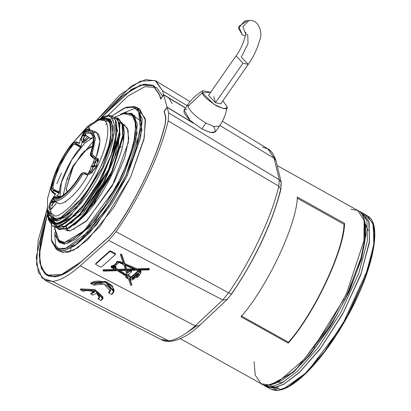<?xml version="1.0" encoding="UTF-8"?>
<svg xmlns="http://www.w3.org/2000/svg" width="411" height="411" viewBox="0 0 411 411"><rect width="100%" height="100%" fill="white"/><g stroke="black" fill="none" stroke-linecap="round" stroke-linejoin="round"><path stroke-width="0.62" d="M90.322 138.147L90.441 138.553L85.616 135.224L90.441 138.553L90.322 138.147L90.441 138.553L93.158 137.392L90.543 138.517L85.729 135.193L85.277 134.084L88.493 133.077L88.154 131.782L84.851 132.815L85.616 135.224L90.441 138.553M80.546 147.441L80.941 146.814L75.788 143.793L75.388 144.415L80.546 147.441C70.723 158.045 59.184 182.571 59.477 192.204L59.297 192.81L53.939 190.221L53.707 190.678L59.04 193.257L59.297 192.81L57.221 195.862L59.04 193.257L53.707 190.678L52.849 191.906L55.655 193.946L52.675 198.21L53.404 198.631L52.675 198.21L55.655 193.946L55.125 194.413L52.156 192.127L52.849 191.906L54.118 189.615L59.477 192.204C59.184 182.571 70.723 158.045 80.546 147.441L75.388 144.415L73.399 144.677C63.905 155.497 53.224 178.199 52.952 188.13L54.118 189.615L52.952 188.13C53.224 178.199 63.905 155.497 73.399 144.677L75.388 144.415L75.968 143.372L81.101 146.378L80.546 147.441M50.014 209.646L54.694 205.469L56.944 202.248L54.694 205.469L50.014 209.646C47.912 208.5 48.801 204.688 52.675 198.21L49.233 205.166L49.438 209.559L50.014 209.646M54.987 194.187L55.125 194.413L54.987 194.187L55.125 194.413L55.655 193.946L52.849 191.906L50.923 189.368L52.849 191.906L52.274 192.343L55.125 194.413M84.543 173.776L82.529 174.495L84.651 173.54L87.897 175.045L87.939 174.202L89.968 174.007L87.939 174.202L87.784 175.266L84.543 173.776L87.897 175.045L84.651 173.54L84.738 172.723L83.325 172.538L81.548 173.848L83.525 172.512L82.991 172.563L81.054 173.899C72.449 189.106 58.46 201.585 54.283 197.778C58.46 201.585 72.449 189.106 81.054 173.899M94.211 132.147C101.024 132.604 101.671 141.045 96.159 157.464L95.285 158.595L97.309 158.399L98.393 159.083L97.309 158.399L96.924 165.89L89.968 174.007L96.097 167.508L97.967 158.533L95.285 158.595L96.066 157.685L92.978 155.841L92.239 156.776L95.285 158.595L92.239 156.776L91.653 156.832L96.313 159.925L98.548 159.735L96.39 159.941L91.653 156.832L90.518 153.899M91.566 132.845L90.548 133.313M91.504 156.725L92.239 156.776L93.086 155.625L92.341 153.642L95.511 138.348L92.295 130.549L89.408 130.133L85.452 131.397L85.082 131.823L89.845 130.205L85.082 131.823L84.512 133.308L85.082 131.823L84.851 132.815L88.154 131.782C94.242 132.075 95.064 139.334 90.62 153.565L91.119 153.519L90.62 153.565C95.064 139.334 94.242 132.075 88.154 131.782L88.493 133.077L85.277 134.084L84.851 132.815M89.408 130.133L92.295 130.549L95.511 138.348L92.341 153.642L91.119 153.519C95.835 138.605 95.023 130.986 88.684 130.662C95.023 130.986 95.835 138.605 91.119 153.519L92.239 156.776L91.119 153.519L92.341 153.642L93.086 155.625L96.159 157.464L99.93 140.947L96.688 132.491L92.295 130.549M51.832 218.77L56.651 221.205L53.892 219.417M58.383 220.861L55.726 219.443L51.822 218.765L47.768 211.059L55.726 219.443C62.934 219.443 73.8 209.307 88.324 189.039C101.949 166.722 109.49 149.003 110.955 135.887L109.675 121.533L98.671 119.75L107.363 119.149L111.078 125.627L110.955 135.887C109.49 149.003 101.949 166.722 88.324 189.039C73.8 209.307 62.934 219.443 55.726 219.443L58.383 220.861M47.548 216.145L47.712 216.88L55.86 223.79L55.613 222.988L47.548 216.145L47.152 207.75L49.407 220.46L55.613 222.988L55.86 223.79C60.412 223.281 65.96 219.926 72.5 213.725C66.109 220.317 60.679 224.057 56.209 224.945L56.8 226.656C68.956 225.834 92.501 197.789 105.781 168.253C119.714 138.62 120.613 113.539 107.708 115.578L104.589 116.298L102.878 116.883L105.863 116.205C113.446 113.426 121.507 127.944 103.218 167.431C84.317 206.98 61.177 224.498 55.613 222.988C61.177 224.498 84.317 206.98 103.218 167.431C121.507 127.944 113.446 113.426 105.863 116.205L95.527 120.962M88.247 127.276L102.878 116.883M54.226 221.149L53.954 219.9M75.018 224.349L84.738 215.415C100.392 200.131 120.777 161.533 123.295 142.406L123.172 126.583M63.982 227.365L82.93 213.283L103.788 183.255L118.065 149.234L119.909 124.774M119.986 134.207L114.777 156.791L102.837 183.142L87.06 207.057L71.226 222.916M60.643 225.567L80.345 210.704L101.8 179.078L115.64 144.174L115.784 120.901M51.606 223.019L56.158 223.954L51.606 223.019L47.635 216.505M58.526 229.312L57.221 228.336L67.05 228.824L81.584 217.604L97.648 197.044L111.756 171.526L122.858 135.188L121.969 123.29L116.719 117.777L118.219 118.389L122.421 124.836L122.678 136.822L111.756 171.526L83.012 216.088L68.791 227.971L58.526 229.312L58.973 229.564L69.238 228.223L83.459 216.34L112.208 171.777L123.125 137.074L122.874 125.088L118.666 118.64M55.711 227.74L65.976 226.399L80.196 214.521L108.941 169.959L119.863 135.255L119.611 123.269L114.957 116.57L119.164 123.023L119.416 135.008L108.499 169.707L79.749 214.27L65.534 226.153L55.264 227.494L55.711 227.745M165.309 123.444C161.348 139.596 154.957 157.089 146.126 175.929L146.126 175.929C154.957 157.089 161.348 139.596 165.309 123.444L165.679 117.166L164.081 111.412L167.066 107.132L163.655 94.874L160.67 99.154L159.535 95.069L153.39 85.776L141.009 85.015L122.761 95.768L101.404 117.469L132.044 89.151L144.189 84.276L152.933 85.503L159.535 95.069L160.67 99.154L163.655 94.874L167.066 107.132L164.081 111.412L165.895 117.289L165.309 123.444M159.668 94.874L153.051 85.288L143.978 84.106L131.556 89.285L101.219 117.551L121.964 96.277L140.295 85.056L153.164 85.349L159.668 94.874L160.747 98.753L159.668 94.874M47.239 214.383L39.153 255.457L41.357 268.527L47.054 275.437L54.668 276.819L45.128 274.07L39.703 262.434L40.283 241.668L47.239 214.383M161.107 339.465L168.695 340.827L52.495 281.432L44.891 280.184L38.418 272.426L36.25 257.163L47.054 209.338L38.177 240.286L36.553 264.432L42.061 278.144L52.495 281.432C60.129 280.615 69.346 275.416 80.145 265.845L108.658 240.409L116.066 231.701C139.134 198.842 161.055 152.255 168.191 120.926L168.669 112.886L279.305 179.761L274.08 158.22L268.198 149.065M96.832 120.048L131.392 85.986L145.7 79.57L155.949 80.952L162.52 90.785L187.128 105.663L162.52 90.785L163.599 94.664L185.546 107.929L163.599 94.664L160.747 98.753L163.599 94.664L162.52 90.785L155.173 80.52L140.459 81.142L119.704 95.116L96.832 120.048M219.864 125.453L274.08 158.22L219.864 125.453M199.921 324.705L199.201 325.8L195.179 325.892C184.832 335.063 176.006 340.041 168.695 340.827L162.006 339.907M148.982 269.323L149.152 268.578L148.998 269.133L149.152 268.578L148.787 268.496L148.612 269.241L148.982 269.323L136.586 269.565L148.612 269.241L148.787 268.496L136.76 268.82L136.586 269.565L124.564 264.304L136.586 269.565L136.76 268.82L124.739 263.559L124.564 264.304L121.461 255.072L124.564 264.304L124.739 263.559L121.635 254.327L121.461 255.072L121.42 254.106L120.675 254.358L121.635 254.327L121.42 254.106L121.245 254.851L121.461 255.072L121.635 254.327L124.739 263.559L136.76 268.82L149.152 268.578L148.823 269.878L137.973 270.171L138.99 270.613L139.334 269.719L138.99 270.613L137.973 270.171L148.823 269.878L148.982 269.323L148.823 269.878M139.838 270.443L139.159 270.464L139.838 270.443L139.987 270.895L140.012 269.698L139.817 271.044L140.315 271.347L140.49 270.602L141.06 271.476M140.732 272.837L140.583 272.385M140.983 271.712L139.992 270.299L140.49 270.602L140.315 271.347L140.809 272.457L140.392 273.125L140.557 273.582L140.413 273.099L140.557 273.582L138.507 275.093L139.041 275.375L139.216 274.63L139.365 275.082L138.677 274.348L139.216 274.63L139.19 275.827L137.3 277.512L136.077 277.245L133.025 279.614L133.2 278.869M115.933 267.905L115.327 268.666L114.823 266.23L115.933 267.905L116.108 267.165L115.352 265.701L115.948 267.52M132.722 277.975L132.548 278.72L132.722 277.975L132.548 278.72L131.607 278.37L137.505 273.11L138.651 273.705L137.68 274.656L136.637 274.486L134.746 276.171L135.25 276.808L132.548 278.72L135.25 276.808L134.746 276.171L136.637 274.486L137.68 274.656L138.651 273.705L137.505 273.11L131.607 278.37L132.363 278.607L132.532 277.862L133.298 277.682L133.128 278.427L133.298 277.682L132.722 277.975M76.256 215.051L62.41 222.279L61.419 222.212M58.367 220.856L57.026 219.233M57.206 197.737L57.355 197.141M58.876 191.911L59.821 189.06M93.431 133.632L94.998 132.121M115.126 125.252L116.781 128.14M116.914 128.54L117.556 131.715M66.418 189.99L66.233 188.741L72.089 168.577L81.65 153.95L90.554 146.691L92.547 146.388L84.276 151.12L73.487 165.931L66.233 188.741L67.209 191.845L66.49 190.288M90.846 146.599L90.554 146.691M67.728 179.181L67.075 178.816L63.227 195.168L67.075 178.816L67.728 179.181M93.282 141.25L73.276 165.633L73.564 165.792L73.245 165.633L93.282 141.25M67.044 178.816L63.186 195.199L67.044 178.816M93.287 141.199L73.245 165.633L72.762 166.522L73.071 166.696L72.762 166.522L67.383 177.948L68.01 178.297L67.383 177.948L73.245 165.633L93.287 141.199M66.186 170.077L66.376 169.784M67.055 178.785L67.877 178.703L67.055 178.785M89.942 128.931L89.192 129.398L89.942 128.931M82.164 141.795L81.101 146.378L82.164 141.795M50.907 208.459L50.907 209.343L50.907 208.459M95.799 160.629L93.672 165.787M91.725 169.897L90.441 172.389M93.405 137.444L85.026 142.797L72.012 159.401L61.419 182.469L59.98 197.049L61.362 182.669L71.75 159.833L84.702 143.105L93.174 137.5M98.188 160.942L98.532 160.809M91.622 173.206L91.555 172.841M89.572 129.979L89.917 129.845M89.017 129.342L89.608 130.117L89.017 129.342C87.723 130.133 88.452 126.927 83.495 133.909C82.688 134.649 80.895 140.439 81.419 140.017L82.108 141.744L87.666 136.678L82.108 141.744L83.335 142.797L89.069 137.644L82.94 141.877M58.234 196.576L59.811 197.121L59.225 196.427L57.679 195.939L56.184 196.407M51.673 208.839L51.601 208.475M90.62 153.565L90.507 153.704C95.933 134.274 92.239 135.841 91.329 133.719L88.493 133.077L91.329 133.719L93.374 137.192M89.886 130.102L89.357 127.574L83.716 132.049L80.34 139.416L81.419 139.971L80.34 139.416L79.395 143.49L76.246 142.201L75.968 143.372L76.246 142.201L72.881 142.704L72.649 143.696L75.968 143.372L72.649 143.696L73.399 144.677L72.649 143.696C62.904 154.808 51.93 178.127 51.652 188.325L52.952 188.13L51.652 188.325L53.707 190.678L51.652 188.325L50.923 189.368L51.652 188.325C51.93 178.127 62.904 154.808 72.649 143.696L72.881 142.704C62.678 154.197 51.082 178.842 50.923 189.368L50.759 189.748C53.014 174.434 60.407 158.697 72.942 142.53L76.246 142.201L79.395 143.49L80.34 139.416L85.878 129.301L89.886 130.102M85.534 134.839L85.616 135.224M73.677 141.929L87.81 126.234L97.438 120.171L100.135 119.555C106.983 117.048 114.258 130.153 97.746 165.808C80.679 201.513 59.79 217.332 54.766 215.97L47.481 209.79L47.584 198.364L52.613 180.403L47.589 198.333L47.476 209.754L54.766 215.97C59.79 217.332 80.679 201.513 97.746 165.808C114.258 130.153 106.983 117.048 100.135 119.555L90.05 124.42L73.297 142.437M87.779 175.266C78.27 193.052 61.331 208.156 57.288 202.464C61.331 208.156 78.27 193.052 87.779 175.266M75.722 142.057L76.246 142.201L75.722 142.057M79.395 143.49L78.907 143.357M53.553 198.647L54.283 197.778L53.553 198.821C57.807 203.019 72.593 189.831 81.548 173.848L82.529 174.495C73.348 190.884 58.182 204.406 53.82 200.1C58.182 204.406 73.348 190.884 82.529 174.495L81.548 173.848C72.593 189.831 57.807 203.019 53.553 198.821L53.82 200.1L53.338 199.022L54.221 197.619L55.511 197.331L56.307 197.609M55.798 197.475L55.793 197.47C55.732 198.441 57.859 197.912 62.174 195.877C68.216 191.88 74.499 184.534 81.024 173.848L81.085 173.848M55.978 201.621L51.396 202.063L55.978 201.621M57.119 197.737L54.396 197.583L57.119 197.737M53.738 198.313L51.396 202.063L53.738 198.313M51.909 205.998L51.534 206.034L53.296 202.299L51.719 202.448L52.135 201.57L53.707 201.421L54.201 200.368L53.707 201.421L52.135 201.57L51.719 202.448L53.296 202.299L51.534 206.034L51.909 205.998L53.666 202.263L51.909 205.998M54.468 200.553L54.077 201.385L55.649 201.231L55.238 202.109L53.666 202.263L55.238 202.109L55.649 201.231L54.077 201.385L54.468 200.553M88.406 130.487L85.221 131.541L88.406 130.487M84.841 132.008L82.734 135.46L86.783 136.067L82.734 135.46L84.841 132.008M83.243 139.401L82.873 139.437L84.635 135.702L83.058 135.851L83.474 134.972L85.056 134.803L83.474 134.972L83.058 135.851L84.635 135.702L82.873 139.437L83.243 139.401L85.005 135.666L83.243 139.401M86.053 135.563L85.005 135.666L86.053 135.563M95.927 165.982L91.35 166.424L95.927 165.982L91.35 166.424L95.927 165.982L96.96 166.321L95.927 165.982M91.859 170.36L91.489 170.395L93.246 166.661L91.674 166.815L92.09 165.936L93.662 165.782L95.419 162.047L95.789 162.011L94.032 165.746L95.604 165.597L95.188 166.476L93.616 166.625L91.859 170.36L93.616 166.625L95.188 166.476L95.604 165.597L94.032 165.746L95.789 162.011L95.419 162.047L93.662 165.782L92.09 165.936L91.674 166.815L93.246 166.661L91.489 170.395L91.859 170.36M85.467 131.392L85.082 131.823M51.293 188.834L59.025 165.628L73.641 142.555M84.738 172.723L88 174.213L84.784 172.723L84.651 173.54M53.574 202.453L53.296 202.299L53.574 202.453M53.774 202.253L52.135 201.57L53.774 202.253M54.992 202.135L53.707 201.421L54.992 202.135M55.269 202.048L54.077 201.385L55.269 202.048M84.913 135.856L84.635 135.702L84.913 135.856M85.113 135.656L83.474 134.972L85.113 135.656M93.528 166.82L93.246 166.661L93.528 166.82M93.729 166.614L92.09 165.936L93.729 166.614M94.946 166.496L93.662 165.782L94.946 166.496M95.614 162.386L95.419 162.047L95.614 162.386M95.218 166.409L94.032 165.746L95.218 166.409M50.923 189.368C51.082 178.842 62.678 154.197 72.881 142.704L76.138 141.774L79.338 143.09M47.481 209.79L48.169 212.852L52.706 218.991L61.203 217.542L81.198 198.878C92.526 184.883 101.758 167.015 108.894 145.278C113.004 125.972 111.114 117.048 103.223 118.507L100.135 119.555L103.223 118.507C111.114 117.048 113.004 125.972 108.894 145.278C101.758 167.015 92.526 184.883 81.198 198.878L60.412 217.928L51.909 218.642L47.887 211.218M61.465 173.062L56.862 183.82M52.13 199.032L51.606 201.513M50.692 208.264L50.964 215.277M108.792 120.526L111.972 121.969M52.367 220.491L64.943 217.666L80.684 202.531L102.478 167.503L112.054 140.428L113.205 126.901L109.11 118.702L102.663 118.45L111.751 121.528L112.948 135.296L102.478 167.503L76.076 207.827L58.511 220.825L48.765 215.138M68.724 220.537L84.224 204.693L99.575 181.313L111.273 155.63L116.739 132.285L111.263 154.88L99.251 181.138L83.407 205.181L67.306 221.601L56.8 226.656L52.336 225.865L48.241 219.222M107.754 116.59L101.049 118.83M107.708 115.578L115.121 119.421L116.739 132.285M70.461 223.502L71.992 222.361L87.486 206.512L102.842 183.136L114.541 157.454L119.909 135.193L120.074 133.292L108.941 169.959M124.384 132.542L123.367 125.309L124.384 132.542L123.295 142.406C120.777 161.533 100.392 200.131 84.738 215.415L110.292 176.92L123.166 137.012L123.336 135.111L112.208 171.777L93.78 203.584L73.723 225.32L75.023 224.349M113.061 120.402L112.316 120.567M54.344 221.591L54.863 223.029M119.909 135.193L119.935 134.89M83.906 139.355L83.012 140.47M50.985 219.423L52.392 222.664M47.979 217.907L56.209 224.945C60.679 224.057 66.109 220.317 72.5 213.725C66.058 219.988 60.612 223.399 56.158 223.954L51.858 223.147M108.247 119.663L109.234 119.344M109.927 119.159L111.797 118.846M105.632 124.533L106.819 123.783M123.367 125.309L122.206 122.971M53.959 226.518L63.792 227.006L78.321 215.785L94.391 195.225L108.499 169.707L119.776 130.677L117.638 119.2L110.441 115.707M84.738 215.415L76.518 223.188M74.376 224.226L95.922 201.349M56.739 219.983L56.944 221.169M54.211 226.574L57.453 239.813L64.625 242.428L73.482 239.104L87.096 227.889L104.851 205.798L122.411 174.988L133.554 144.795L135.897 124.184L132.044 114.654L125.622 112.799L115.496 116.909M54.853 219.484L54.75 220.234M54.344 223.969L54.314 224.385L54.344 223.969M123.002 124.405L127.338 128.201L128.756 138.815L124.708 157.732L114.309 182.099L86.891 220.64L69.998 231.003L65.246 229.898M63.864 243.821L62.493 242.428M61.933 242.855L62.58 243.728M140.999 121.117L132.491 115.08L134.243 115.167M67.383 230.854L66.885 229.338M66.587 228.002L66.376 226.579M66.294 225.726L66.269 225.398M126.141 107.384L136.483 107.281L142.221 118.758L140.613 137.7L127.205 175.6L126.013 175.178L135.974 150.03L141.035 122.776L139.19 112.321L133.421 106.963L124.014 108.165L112.275 115.727L125.555 107.574L133.431 106.963L138.62 111.201L140.547 130.174L126.013 175.178L111.494 201.729L89.053 231.429L64.645 249.071L56.03 248.033L51.555 240.327L51.432 225.254L51.437 239.793L56.708 248.455L67.332 248.198L81.363 238.925L108.602 206.219L126.013 175.178L127.205 175.6L96.693 224.637L74.658 245.829L64.681 250.499L57.047 249.78L51.699 240.928M112.033 115.928L110.893 116.904M106.978 120.5L105.689 121.769M53.178 215.965L52.778 217.732M52.418 219.443L52.115 221M51.95 221.935L51.56 224.36M122.586 113.431L135.014 116.236L137.027 133.626L123.603 175.41L110.112 200.054L89.228 227.555L66.695 243.502L58.886 242.187L54.971 234.722L59.847 242.824L66.788 243.482L75.85 239.233L95.876 219.977L123.603 175.41L135.789 140.963L137.253 123.752L132.044 113.318L122.586 113.431M54.54 195.436L53.245 198.544M47.265 214.583L39.446 250.104L40.119 263.764L44.183 272.781L51.205 276.546L60.35 275.303L81.095 261.756L109.614 236.32L115.388 229.528C126.978 212.641 137.223 194.773 146.126 175.929C137.223 194.773 126.978 212.641 115.388 229.528L109.614 236.32L81.095 261.756L62.708 274.368L47.178 275.221L41.182 267.546L39.297 253.69L47.265 214.583M120.536 114.191L135.738 108.026M138.024 108.386L145.242 118.62L144.24 137.849L130.493 177.434L113.667 207.642L87.368 240.081L73.389 250.325L62.169 252.364L55.773 245.67L54.54 232.58M192.518 122.514L167.066 107.132L192.518 122.514M213.499 126.223C217.773 133.765 213.9 134.654 201.868 128.895L190.18 120.485C183.09 113.087 182.047 109.336 187.041 109.239M185.459 108.052L163.655 94.874L185.459 108.052M107.872 115.563L127.872 96.143L144.847 86.69L156.529 87.517L162.586 96.112M154.618 86.346L154.197 86.207M81.054 261.941L109.567 236.51L115.419 229.626C137.557 198.092 158.589 153.39 165.438 123.326L165.818 116.976L164.272 111.427L165.818 116.976L165.438 123.326C158.589 153.39 137.557 198.092 115.419 229.626L109.567 236.51L81.054 261.941C70.749 271.075 61.953 276.038 54.668 276.819C61.953 276.038 70.749 271.075 81.054 261.941M168.885 97.9L172.086 103.526M193.381 123.213L167.123 107.338L168.669 112.886L167.123 107.338L164.272 111.427L167.123 107.338L193.381 123.213M202.289 92.737C202.392 95.244 207.072 99.58 216.325 105.74C224.915 109.526 228.454 109.773 226.949 106.485L222.844 100.818L226.949 106.485L227.042 107.574L223.825 108.72L214.049 104.389L202.289 92.737L202.854 90.708L210.643 92.305L202.289 92.737L187.935 106.372C190.257 111.674 196.263 117.238 205.942 123.053L213.997 126.537L219.412 126.11L213.997 126.537L205.942 123.053C196.263 117.238 190.257 111.674 187.935 106.372L202.289 92.737M245.701 32.402C246.816 32.037 242.85 47.229 236.042 55.886L208.516 95.357L215.472 102.678L213.766 96.549L215.472 102.678L220.717 103.865L248.244 64.399L242.993 63.207L236.042 55.886L242.993 63.207L215.472 102.678L242.993 63.207L248.244 64.399C253.602 56.59 257.358 48.704 259.511 40.735C263.266 32.978 258.76 19.009 248.927 20.55L242.819 26.725L245.675 33.979L242.819 26.725L248.927 20.55L244.694 20.961L238.503 28.102L242.305 34.956L238.699 26.499L246.847 21.115M168.191 120.926L278.786 186.178L279.305 179.761L168.669 112.886L168.191 120.926C161.055 152.255 139.134 198.842 116.066 231.701L108.658 240.409L80.145 265.845L195.179 325.892L222.741 299.963L108.658 240.409L222.741 299.963L228.588 292.853L116.066 231.701L228.588 292.853C250.802 261.211 271.912 216.345 278.786 186.178L168.191 120.926M262.413 147.169L267.787 148.803L275.997 160.706L274.08 158.22L279.305 179.761L281.299 182.551L280.775 185.638M119.925 261.453L123.105 262.845L119.925 261.453L119.75 262.192L123.428 263.805L120.5 255.097L123.428 263.805L119.75 262.192L119.925 261.453L118.055 261.535L119.925 261.453M129.706 278.334L131.726 284.71L129.706 278.334M126.074 276.521L125.905 277.266L126.074 276.521M103.664 270.351L103.454 269.714L115.219 269.4L103.454 269.714L102.904 270.679L103.454 269.714L103.284 270.459L116.364 270.109L111.078 267.345L111.078 266.898L113.837 265.886L114.011 265.141L116.416 262.994L114.011 265.141L111.253 266.158L111.078 266.898M111.237 266.544L114.011 265.141L113.837 265.886L116.827 263.22L116.349 262.593L117.048 261.381L118.055 261.535L117.048 261.381L116.349 262.593L117.048 261.381L116.873 262.126L117.551 262.105L117.726 261.36L117.551 262.105L117.885 262.28L118.055 261.535L117.885 262.28L119.75 262.192L116.873 262.126L116.349 262.593L116.498 263.045L116.349 262.593M95.902 263.359L109.804 250.962L110.482 250.941L115.316 253.469L115.465 253.921L115.316 253.469L110.482 250.941L109.804 250.962L95.902 263.359L95.732 264.103L109.629 251.707L109.804 250.962L109.629 251.707L110.307 251.686L110.482 250.941L110.307 251.686L115.142 254.214L115.316 253.469L115.291 254.661L101.394 267.058L100.716 267.078L95.881 264.556L95.902 263.359M70.435 251.599L71.041 248.008M121.353 146.419L120.587 147.426M84.62 210.648L84.075 211.999M82.113 217.049L81.707 218.138M228.588 292.853C230.802 293.988 231.932 294.122 231.974 293.254C243.204 276.891 253.13 259.582 261.756 241.324C270.315 223.07 276.511 206.117 280.343 190.468L280.836 189.574L281.299 182.546L279.305 179.761L278.786 186.178C271.912 216.345 250.802 261.211 228.588 292.853L222.741 299.963L195.179 325.892L199.217 325.784C181.102 342.527 166.517 343.308 161.41 339.63L44.891 280.184M113.688 290.747L105.596 281.443L90.954 282.789L90.739 283.611L105.37 282.187L113.523 291.543L111.438 294.41L108.612 292.935L110.009 290.685L104.168 284.022L93.636 285.121L90.739 283.611L90.954 282.789L105.838 281.525L112.357 285.789L113.611 291.024M110.086 290.212L108.833 292.113L110.086 290.212M80.345 289.776L94.684 290.372L102.858 298.766L101.055 300.544L98.157 299.033L98.465 298.16L98.157 299.033L99.524 297.713L96.6 293.166L92.917 295.144L90.846 294.071L91.144 293.202L90.846 294.071L94.53 292.087C89.511 290.407 85.75 290.135 83.248 291.281L80.345 289.776L80.654 288.902L80.345 289.776L83.248 291.281C85.75 290.135 89.511 290.407 94.53 292.087L90.846 294.071L92.917 295.144L96.6 293.166C100.027 295.879 100.546 297.836 98.157 299.033L101.055 300.544L102.776 296.834L97.392 291.579L80.345 289.776M102.961 298.34L103.146 297.924L94.982 289.56L80.654 288.902L94.998 289.565L103.14 297.934M99.611 297.276L98.465 298.16L99.611 297.276M93.806 291.81L91.144 293.202L93.806 291.81M115.142 254.214L115.291 254.661L115.142 254.214L110.307 251.686L109.629 251.707L95.732 264.103L95.881 264.556L95.732 264.103M115.465 253.921L115.316 253.469M140.886 272.221L139.987 270.895M139.041 275.375L139.19 275.827L138.507 275.093L140.557 273.582M139.365 275.082L139.216 274.63M130.287 278.262L130.112 279.007L130.292 278.694L131.289 280.204L133.03 279.352L131.289 280.204L130.292 278.694L129.295 278.381L131.602 285.239L131.777 284.494L131.607 285.352L131.782 284.607M126.054 277.713L128.54 279.012L130.647 285.265L131.602 285.239L130.647 285.265L128.54 279.012L126.054 277.713L125.905 277.266L126.747 276.511L117.366 270.726L103.495 271.096L103.284 270.459L103.495 271.096L117.366 270.726L126.747 276.511L125.905 277.266L126.054 277.713L125.905 277.266M227.596 298.648L226.964 299.681L222.741 299.963L226.964 299.681L199.217 325.784M280.847 189.512L278.786 186.178M108.612 292.935L111.438 294.41C121.81 288.096 98.388 275.827 90.739 283.611L93.636 285.121C99.308 279.495 115.994 288.239 108.612 292.935M95.881 264.556L100.716 267.078L101.394 267.058L115.291 254.661M116.498 263.045L116.827 263.22L113.837 265.886L111.078 267.345L116.364 270.109L103.284 270.459M131.602 285.239L129.295 278.381L130.292 278.694M133.03 279.352L136.077 277.245L137.3 277.512L139.19 275.827M140.408 273.13L140.809 272.457M120.5 255.097L121.245 254.851L120.505 254.954M130.446 276.767L130.287 276.3L130.446 276.767L130.287 276.3L130.117 277.045L128.576 276.243L128.124 274.892L131.376 271.99L131.222 271.537L129.717 271.126L127.518 273.089L126.639 270.474L136.457 270.212L138.461 271.085L130.606 278.093L130.025 277.733L130.117 277.045L130.025 277.733L130.606 278.093L138.461 271.085L136.457 270.212L126.639 270.474L127.518 273.089L129.717 271.126L131.222 271.537L131.376 271.99L128.124 274.892L128.576 276.243L130.117 277.045L130.272 277.512M118.609 270.69L125.679 270.5L127.482 275.858L127.276 276.038L118.609 270.69L127.276 276.038L125.679 270.5L118.609 270.69M139.714 271.779L139.565 272.693L138.564 272.169L139.288 271.517L139.714 271.779L139.288 271.517L138.564 272.169L139.565 272.693L139.714 271.779L139.879 272.149M138.101 275.627L136.74 276.844L135.835 276.372L137.202 275.154L138.101 275.627L137.202 275.154L135.835 276.372L136.74 276.844L138.101 275.627M128.237 278.108L126.994 277.461L127.785 276.757L128.237 278.108L127.785 276.757L126.994 277.461L128.237 278.108M135.07 269.606L126.424 269.837L124.841 265.126L135.07 269.606L124.841 265.126L126.424 269.837L135.07 269.606M119.308 262.706L123.706 264.633L125.468 269.863L117.608 270.073L115.327 268.666L117.608 270.073L125.468 269.863L123.706 264.633L119.308 262.706L118.671 262.747L119.308 262.706M114.823 266.23L118.671 262.747L114.823 266.23M112.717 268.111C111.766 266.867 112.295 266.4 114.299 266.698C115.244 267.941 114.715 268.409 112.717 268.111L114.962 267.705L114.299 266.698L112.049 267.104L112.717 268.111M125.638 269.118L117.782 269.328L117.608 270.073L117.782 269.328L115.501 267.921L117.782 269.328L125.638 269.118M133.477 268.907L126.598 269.092L126.424 269.837L126.598 269.092L125.34 265.347L126.598 269.092L133.477 268.907M127.898 277.096L127.585 276.932L127.898 277.096M137.685 275.411L136.914 276.1L136.74 276.844L136.914 276.1L136.01 275.627L136.914 276.1L137.685 275.411M140.053 271.404L139.565 272.693L139.74 271.948L138.733 271.424L139.74 271.948L140.053 271.404M127.451 275.293L127.276 276.038L127.451 275.293M127.251 275.17L119.93 270.654L127.251 275.17M138.014 270.895L130.78 277.348L130.606 278.093L130.78 277.348L130.2 276.988L130.78 277.348L138.014 270.895M130.117 277.045L130.287 276.3L128.751 275.498L128.576 276.243L128.751 275.498L128.299 274.147L128.751 275.498L130.287 276.3M131.546 271.245L131.376 271.99M131.222 271.537L131.397 270.798L130.57 270.361L130.395 271.106L130.57 270.361L131.397 270.798M129.891 270.381L129.717 271.126L129.891 270.381L127.693 272.344L127.518 273.089L127.693 272.344L127.061 270.464L127.693 272.344L129.891 270.381M138.574 273.223L137.68 274.656L137.849 273.916L137.485 273.726L137.31 274.466L137.485 273.726L136.806 273.741L136.637 274.486L136.806 273.741L134.916 275.432L134.746 276.171L134.916 275.432L135.07 275.879L134.916 275.432L136.806 273.741L137.849 273.916L138.574 273.223M134.895 276.624L134.746 276.171M134.829 276.567L134.654 277.307L134.829 276.567L134.094 277.127L133.919 277.872L134.094 277.127L133.298 277.682L134.829 276.567M245.388 35.798L242.305 34.956L245.388 35.798M114.469 265.953L113.97 265.768M112.753 265.819L112.552 267.135L112.265 266.754M114.494 267.54L114.921 267.309L114.494 267.54M114.633 266.924L114.361 267.191M112.825 266.873L112.696 266.523M288.255 343.103C314.436 313.696 344.254 250.33 344.577 223.414L344.007 224.288C343.55 250.957 314.287 313.151 288.491 342.26L288.255 343.103L288.491 342.26L241.226 315.915L288.491 342.26C314.287 313.151 343.55 250.957 344.007 224.288L344.577 223.414L297.312 197.064C296.989 223.985 267.171 287.351 240.99 316.758L288.255 343.103L240.99 316.758C267.171 287.351 296.989 223.985 297.312 197.064L344.577 223.414C344.254 250.33 314.436 313.696 288.255 343.103M297.215 198.205L344.007 224.288L297.215 198.205M112.979 267.874C114.315 268.075 114.664 267.761 114.032 266.934C112.696 266.734 112.347 267.047 112.979 267.874L112.537 267.201L114.032 266.934L114.479 267.607L112.979 267.874M344.187 298.581L313.614 347.876M271.861 384.65L294.877 370.871L331.903 324.079L349.71 290.495L361.623 258.344L365.995 233.854L364.161 219.073L365.975 234.296L361.248 259.665L348.651 292.817L330.136 326.93L310.192 354.678L292.796 372.71L270.505 384.835M362.471 215.215L364.557 215.441L362.471 215.215M366.109 215.873L372.792 222.957L374.431 241.303L367.08 272.812L349.72 312.37L326.93 348.8L305.491 373.691L289.226 386.283L278.391 390.126M269.333 385.117L279.023 388.785L271.132 386.838M87.892 174.161L90.271 169.635L87.892 174.161M92.845 163.712L94.484 158.723L92.758 163.932M88.627 174.141L90.076 171.433L88.627 174.141M366.047 232.364L365.646 230.129M365.574 224.447L368.122 230.751M283.883 381.876L279.161 382.975M365.79 226.05L365.415 225.372M277.276 386.982L277.8 386.921M278.863 388.148L274.286 387.809L271.825 386.756M365.934 217.933L364.177 217.239M277.785 390.342L271.178 389.258L277.785 390.342L273.217 388.01L266.59 386.921L273.217 388.01L277.785 390.342L288.296 386.694L303.94 374.858L324.598 351.462L347.012 316.742L365.004 277.831L373.779 245.275L373.532 224.981L367.722 216.063L373.532 224.981L373.779 245.275L365.004 277.831L347.012 316.742L324.598 351.462L303.94 374.858L288.296 386.694L277.785 390.342M283.513 388.929L307.007 372.222L341.464 326.94L369.135 266.451L374.303 242.582L373.928 226.733M365.358 215.025L367.722 216.063C382.703 223.903 372.921 270.813 347.788 315.997C334.194 340.498 319.804 360.026 304.618 374.591C290.315 387.922 279.167 392.813 271.178 389.258L265.871 386.515L273.217 388.01L283.744 384.352L299.419 372.489L320.112 349.047L342.569 314.266L360.601 275.278L369.391 242.66L369.14 222.33L363.319 213.396L369.14 222.33L369.391 242.66L360.601 275.278L342.569 314.266L320.112 349.047L299.419 372.489L283.744 384.352L273.13 387.958L283.724 384.264L299.527 372.258L320.385 348.528L342.938 313.398L360.879 274.24L369.422 241.766L368.914 221.765L362.918 213.165L360.909 212.045L366.905 220.645L367.413 240.646L358.865 273.12L340.925 312.273L318.376 347.403L297.518 371.138L281.715 383.144L271.116 386.838L264.17 385.58L271.116 386.838L281.715 383.144L297.518 371.138L318.376 347.403L340.925 312.273L358.865 273.12L367.413 240.646L366.905 220.645L360.909 212.045L358.829 211.141M266.914 385.235L268.085 386.818M367.722 216.063L362.964 213.191M363.319 213.396L362.6 212.996L368.765 221.262L369.53 240.923L361.238 273.243L343.391 312.565L320.744 348.045L299.727 372.073L283.796 384.223L273.13 387.958L266.184 386.7L264.17 385.58M363.971 239.67L364.033 228.259M114.207 266.189L114.032 266.934L114.207 266.189M347.264 294.117L361.033 257.841L364.983 238.175L364.331 221.431M350.855 209.23L357.786 210.489L364.131 220.481L364.136 240.101L346.504 293.552L347.295 294.24L346.504 293.552L328.62 326.252L304.119 359.378L278.905 381.213L268.732 384.932L261.206 383.746L255.226 375.161L254.09 361.778M346.504 293.552L364.136 240.101L364.131 220.481L357.786 210.489C362.127 212.004 368.297 221.853 364.449 243.327C361.87 258.329 356.152 275.298 347.295 294.24C328.687 334.302 298.299 373.09 277.764 382.456C269.421 385.739 263.903 386.17 261.206 383.746L268.732 384.932L278.899 381.213L304.119 359.378L328.62 326.252L346.504 293.552M196.206 326.308L186.594 332.802M241.288 57.078L248.033 43.525L247.751 34.765L248.033 43.525L241.288 57.078L248.244 64.399M52.495 281.432L168.695 340.827C176.006 340.041 184.832 335.063 195.179 325.892L80.145 265.845C69.346 275.416 60.129 280.615 52.495 281.432M227.042 107.574C225.865 114.289 223.322 120.469 219.412 126.11L215.338 131.952L210.185 132.445L201.868 128.895L205.942 123.053L201.868 128.895L190.18 120.485L184.113 109.984L188.094 104.271L187.935 106.372L188.094 104.271C192.04 98.65 196.956 94.129 202.854 90.708M57.047 249.78L60.335 251.614L67.969 252.333L77.946 247.663L99.981 226.471L130.493 177.434L143.901 139.535L145.509 120.593L139.771 109.11L136.483 107.281M51.555 240.327L51.827 241.555L56.364 249.354L65.082 250.407L76.867 244.283L89.788 232.544L112.506 202.479L127.205 175.6L141.918 130.046L139.966 110.836L134.716 106.547L126.742 107.168L125.555 107.574M76.816 244.319L71.19 246.343M66.233 228.079L66.007 226.728M65.919 225.942L65.852 225.166M115.527 116.894L125.622 112.799L130.739 113.724L135.152 120.058L135.527 134.782L129.234 158.697L116.025 187.529L84.06 230.869L64.625 242.428L59.508 241.504L54.206 226.744M54.267 225.105L54.303 224.514M109.562 121.348L110.908 120.238M65.2 229.913L69.998 231.003L86.012 221.483L112.342 185.782L128.402 142.334L128.093 130.205L124.461 124.985L122.853 124.091M62.179 225.12L62.893 227.006M63.243 227.663L63.643 228.285M69.998 231.003L66.952 229.307L69.998 231.003M119.529 122.237L121.327 123.752M48.164 213.283L48.2 216.674M52.562 225.983L56.739 226.667L56.209 224.945L48.179 218.955L48.303 219.51L56.739 226.661M55.86 223.79L56.158 223.954C60.612 223.399 66.058 219.988 72.5 213.725C65.96 219.926 60.412 223.281 55.86 223.79M107.661 119.324L110.256 119.539M62.21 221.796L61.136 222.156M103.223 118.507L98.866 119.765M92.978 155.841L96.066 157.685L93.086 155.625M98.239 162.36L97.633 160.305L98.239 162.36M90.723 172.702L92.788 172.137L90.723 172.702L90.035 170.981C89.511 171.402 91.304 165.607 92.11 164.873C97.068 157.886 96.338 161.097 97.633 160.305L98.553 160.593M58.326 197.599L57.679 195.939L58.326 197.599M54.129 197.753L51.262 202.222L50.147 205.68L50.199 207.406L50.769 208.341L52.834 207.776L50.769 208.341L51.498 208.968M56.667 202.644L56.888 202.207L56.667 202.644M54.221 197.624L56.466 197.676L55.511 197.331L58.043 197.783M53.939 190.221L59.297 192.81L59.477 192.204L54.118 189.615M75.968 143.372L75.788 143.793L80.941 146.814L81.101 146.378L75.968 143.372M74.273 229.821L73.718 229.554M247.751 34.765L246.538 34.55M90.358 138.538L85.539 135.209L84.522 133.251M55.043 194.398L52.197 192.327L50.759 189.738M118.671 118.635L118.219 118.389M155.949 80.952L190.067 101.651M222.377 121.25L267.787 148.803C270.998 150.231 273.731 154.202 275.997 160.706L281.299 182.551M149.373 268.917L149.203 269.662M140.233 270.037L140.059 270.782M140.803 272.724L140.629 273.469M96.313 159.925L91.566 156.807M90.507 153.699C89.927 154.274 90.281 155.307 91.571 156.812M53.769 200.07L57.566 202.674M83.315 172.543L84.779 172.723M68.724 220.543L67.306 221.601M47.178 275.221L49.202 276.351M152.933 85.503L154.957 86.634M110.179 289.878L109.984 290.659M102.822 298.756L103.104 297.913M115.363 254.548L115.537 253.808M95.66 264.216L95.835 263.472M140.875 272.293L141.045 271.548M139.262 275.714L139.437 274.969M125.833 277.379L126.007 276.634M116.277 262.706L116.447 261.966M231.922 293.608L226.964 299.681M231.912 293.613C255.704 258.324 272.015 223.635 280.841 189.553M130.344 277.394L130.518 276.649M131.448 271.877L131.618 271.132M134.674 276.284L134.844 275.545M112.706 266.456L112.537 267.201M114.648 266.862L114.479 267.607M357.786 210.489L277.333 165.638M180.383 338.685L261.206 383.746M120.67 254.239L120.495 254.984M134.89 116.041L130.739 113.724M64.851 244.478L59.508 241.504M111.021 121.276L107.363 119.149M97.438 120.171L100.407 119.149M57.679 195.939L55.86 196.263L54.509 197.347M65.087 201.822L65.724 202.191"/></g></svg>
